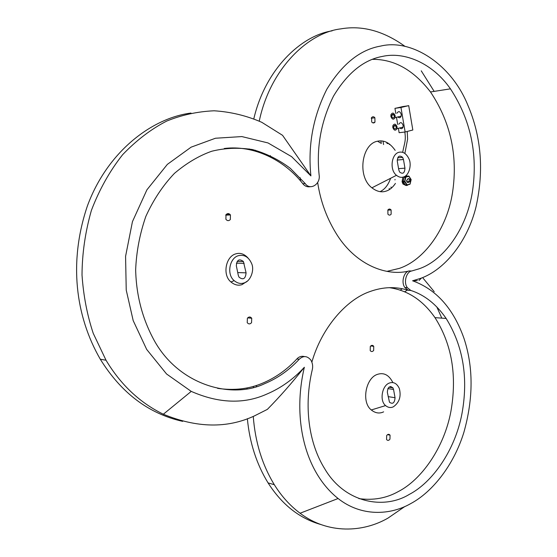 <?xml version="1.0" encoding="UTF-8"?>
<svg xmlns="http://www.w3.org/2000/svg" width="557" height="557" viewBox="0 0 557 557"><rect width="100%" height="100%" fill="white"/><g stroke="black" fill="none" stroke-linecap="round" stroke-linejoin="round"><path stroke-width="0.84" d="M405.336 178.588L405.266 179.055M389.127 209.07L387.881 209.989L387.916 214.187C388.995 215.427 390.074 215.427 391.146 214.194L391.111 209.982C390.039 208.75 388.96 208.743 387.888 209.975M391.007 186.999L391.23 188.259M382.986 141.102L383.592 144.562M377.555 141.186L380.64 143.086M389.406 189.568L389.211 188.454M372.278 122.484L373.343 122.986M381.322 143.428L380.877 140.872M394.962 179.932L395.052 179.396M371.756 345.382L373.378 345.869M390.659 386.495L390.742 387.477M226.233 214.403L229.978 214.361M389.754 144.214L389.211 144.472M387.171 143.567L386.607 142.286L387.171 143.567L388.619 143.414L387.171 143.567M398.993 152.27C391.508 153.913 389.287 169.76 396.459 175.302C398.791 177.161 401.054 177.739 403.261 177.056C408.866 175.984 412.103 164.956 408.88 158.689C406.332 153.544 403.038 151.4 398.993 152.27M403.463 159.49L404.953 168.151C404.647 173.171 402.864 174.466 399.62 172.022L398.791 169.906L397.287 161.217C397.573 156.183 399.348 154.895 402.62 157.346L403.463 159.49L397.197 160.061M395.178 150.362C389.823 142.703 383.787 139.689 377.068 141.304C361.646 144.451 357.058 176.764 371.909 187.813C376.706 191.504 381.35 192.625 385.841 191.19C389.434 190.181 392.629 187.584 395.435 183.406M389.051 383.153C381.991 385.904 379.38 400.755 385.59 405.587C388.145 407.661 390.736 408.065 393.353 406.812C399.376 402.544 401.367 396.424 399.313 388.473C396.863 383.3 393.444 381.524 389.051 383.153M393.548 389.461L395.045 397.726C394.621 402.976 392.769 404.473 389.482 402.224L387.338 392.288C387.728 387.038 389.587 385.541 392.908 387.797L393.548 389.461L387.867 388.605M392.852 382.562C388.918 374.757 383.564 372.097 376.783 374.589C365.531 378.837 361.347 402.363 371.289 409.959C375.369 413.21 379.484 413.837 383.634 411.846M238.417 255.677C244.356 254.347 248.791 257.042 251.715 263.76C254.646 270.354 250.385 281.494 244.022 282.942C240.708 284.084 237.421 283.311 234.17 280.631C226.365 274.434 229.568 257.968 238.417 255.677M238.312 275.388L239.016 277.163C243.179 280.282 245.533 278.841 246.083 272.846L243.416 261.518C239.204 258.385 236.843 259.82 236.335 265.821L238.312 275.388M254.291 415.968L267.36 409.381C279.948 396.605 292.279 382.562 304.359 367.265C293.469 379.136 280.972 388.062 266.88 394.057C244.001 404.333 218.79 403.442 191.239 391.39L166.571 373.991L146.686 349.434L133.193 320.616L126.23 290.079L125.576 256.324L132.448 221.637L146.902 189.846L167.351 164.378L191.107 147.166L215.462 138.24L241.863 136.576L268.021 142.94L291.617 156.663L310.91 175.908L282.552 135.316L261.79 122.31C246.591 115.675 230.702 111.839 214.111 110.787C197.512 111.532 181.742 114.951 166.787 121.043C151.246 128.994 136.528 140.211 122.631 154.693C109.736 171.013 99.32 189.589 91.39 210.414C85.263 231.942 82.137 253.47 82.018 275.005C83.432 295.649 87.171 315.095 93.242 333.344L106.018 360.219C120.695 384.713 139.807 402.711 163.34 414.227C196.774 427.992 227.089 428.577 254.291 415.968M249.097 149.603L249.146 148.9M253.825 118.752C265.376 69.214 301.072 35.557 332.16 30.844M405.099 46.44C383.634 30.969 362.168 25.121 340.703 28.894C308.334 32.647 270.305 68.386 259.256 121.099M255.21 150.181L255.162 151.065M421.245 70.83L434.168 91.383M402.265 288.742L400.295 290.127M253.261 416.406C255.203 442.112 262.222 464.872 274.322 484.701C281.48 496.21 290.072 505.721 300.084 513.234C328.191 534.49 363.241 532.429 387.999 518.101L404.876 506.494M434.23 291.694L423.09 278.201M436.827 306.956L441.798 318.138M404.674 291.777L407.376 290.03L404.751 291.805M320.825 524.513C299.513 518.476 281.933 504.6 268.07 482.898C256.561 464.106 249.654 442.697 247.357 418.683M247.016 388.737L247.078 387.888M310.91 175.908C307.756 145.635 313.048 116.782 326.778 89.35C342.158 64.02 360.135 49.594 380.703 46.071C411.56 38.53 451.17 64.104 467.727 104.897C481.311 136.549 484.089 170.505 476.047 206.779C467.26 242.511 444.18 269.978 420.709 278.333L412.598 280.791L417.318 280.631M412.598 280.791C436.312 289.362 453.447 308.585 464.002 338.454C473.457 367.07 473.422 398.346 463.897 432.281C453.76 465.269 432.385 491.977 410.927 503.493C390.165 515.483 361.096 516.736 338.099 498.515C304.804 472.064 292.16 418.857 304.359 367.265M253.512 386.328L253.421 387.373M182.668 421.364C148.733 413.747 121.28 393.033 100.309 359.237C75.334 316.007 68.546 261.588 87.421 205.86C107.494 151.337 152.186 118 190.981 113.057M270.403 157.004L270.43 155.626M256.505 385.416L256.401 386.558M419.003 280.484L421.468 278.04M305.208 183.559C310.124 190.912 320.783 184.144 319.119 174.891C316.272 147.382 321.062 121.141 333.49 96.152C347.408 73.03 363.742 59.78 382.485 56.403C404.633 51.404 432.608 63.185 450.446 88.841C470.581 119.658 477.941 153.732 472.517 191.065C466.919 229.031 443.463 260.606 419.066 268.815L411.63 271.008C406.617 271.558 403.198 282.169 407.32 287.663L410.788 290.441C424.504 294.876 436.291 304.213 446.143 318.451C463.278 346.224 468.521 378.133 461.864 414.171C454.916 450.481 432.364 482.473 409.277 494.407C383.975 509.975 344.762 503.006 324.745 468.813C308.522 442.912 303.746 405.58 312.254 369.785C313.076 366.478 312.637 363.268 310.924 360.163C307.248 355.756 303.342 355.457 299.213 359.279C289.167 370.12 277.678 378.238 264.735 383.634C231.879 399.571 179.396 385.388 154.54 341.058C142.557 319.391 136.263 295.649 135.657 269.832C136.374 251.785 139.765 233.989 145.823 216.45C153.426 199.761 162.971 185.397 174.452 173.359C186.581 163.09 199.016 155.723 211.751 151.239C224.882 147.981 238.452 147.417 252.453 149.541C266.149 153.363 278.765 159.615 290.301 168.311L305.208 183.559L302.834 183.733C304.839 186.24 307.367 187.222 310.423 186.679M390.965 387.505L390.889 386.495M380.083 191.636C384.671 189.519 388.194 185.063 390.638 178.268M389.294 287.663C407.627 290.239 422.86 300.23 434.982 317.643C451.88 344.24 457.186 375.495 450.905 411.4C444.187 447.647 421.531 479.737 398.29 491.573C386.412 498.237 373.26 500.576 358.847 498.606M370.28 346.489L370.21 350.611C371.317 351.913 372.466 351.85 373.663 350.423L373.733 346.301C372.633 344.999 371.484 345.062 370.28 346.489M386.676 435.539L386.565 439.529C387.637 440.789 388.772 440.664 389.956 439.16L390.06 435.17C388.995 433.924 387.867 434.042 386.676 435.539M304.519 356.571C301.532 355.86 298.977 356.654 296.86 358.966C286.827 369.778 275.346 377.869 262.424 383.244C248.993 389.002 234.044 390.708 217.585 388.347M224.241 148.496C253.546 144.792 284.397 159.936 302.834 183.733M247.301 281.139L242.086 284.592C238.347 285.88 234.643 285.01 230.967 281.995C222.146 275.019 225.766 256.443 235.757 253.874C240.13 252.544 244.196 253.888 247.962 257.919M226.017 214.661L225.884 219.256C227.284 220.983 228.767 221.08 230.326 219.549L230.452 214.96C229.059 213.24 227.583 213.143 226.017 214.661M247.392 318.207L247.217 322.642C248.568 324.285 250.009 324.299 251.555 322.677L251.722 318.249C250.385 316.606 248.937 316.592 247.392 318.207M372.41 59.341C394.161 59.139 413.517 70.008 430.491 91.961C450.592 122.122 457.958 155.507 452.59 192.13C447.048 229.366 423.689 260.321 399.418 268.356L386.899 271.377M300.557 180.983L300.139 177.662M398.401 157.735L398.185 157.018M371.61 117.576L371.7 121.955C372.807 123.236 373.9 123.292 374.972 122.129L374.882 117.75C373.768 116.476 372.682 116.42 371.61 117.576M317.664 182.48C320.512 201.648 327.119 219.354 337.486 235.583C357.121 265.898 387.63 276.599 409.179 270.939C404.166 271.496 400.755 282.079 404.876 287.551L408.344 290.329C395.971 286.389 383.188 286.792 369.994 291.541C346.057 299.652 321.5 328.219 311.878 362.106M409.465 178.922L408.956 181.464L409.98 181.902L410.481 179.361L409.465 178.922M406.276 175.302L406.359 175.796L407.383 176.082M402.829 177.405L402.07 181.7L403.01 184.047L406.13 185.481M404.173 176.715L402.92 181.645L403.86 183.991C405.336 185.704 406.791 185.954 408.232 184.75M408.991 176.186L411.143 179.577L409.987 184.228L406.916 185.091L404.626 181.805L405.371 177.244L408.58 175.991L411.15 179.605L410.119 183.977L407.118 184.84L404.862 181.276L405.9 177.063L409.04 176.332M409.165 181.958C408.023 183.114 407.146 182.766 406.519 180.907L408.302 178.456L408.998 178.957M406.958 185.098L405.329 185.001L403.157 181.596L404.006 177.342L405.705 177.307M405.9 177.063L404.319 176.938L407.348 176.082M406.694 184.917L405.322 184.987L406.979 184.729M408.455 181.498L406.819 181.61L406.519 180.83L407.668 179.048M391.738 116.309L391.78 115.243C392.699 113.809 393.541 114.046 394.307 115.953L394.265 117.019C393.346 118.453 392.504 118.216 391.738 116.309M395.171 115.835C393.89 112.653 392.483 112.256 390.951 114.651L390.882 116.427C392.156 119.602 393.562 119.999 395.101 117.611L395.171 115.835M397.865 116.935C399.292 118.209 400.399 117.938 401.172 116.121L401.249 114.359C399.975 111.191 398.568 110.801 397.03 113.182M393.639 127.337L393.681 126.286C394.6 124.859 395.442 125.102 396.215 127.01L396.166 128.061C395.247 129.482 394.405 129.245 393.639 127.337M397.071 126.905C395.79 123.724 394.384 123.32 392.852 125.687L392.782 127.442C394.064 130.617 395.47 131.02 397.002 128.653L397.071 126.905M399.787 127.95C401.207 129.175 402.3 128.904 403.059 127.121L403.129 125.381C401.848 122.213 400.441 121.809 398.909 124.169M398.366 128.305L399.125 132.705L405.141 131.988L400.963 107.48L394.948 108.35L395.825 113.475M394.948 108.35L408.713 105.635L412.828 130.011L405.141 131.988M402.683 106.596L406.993 105.969L396.661 108.023L402.683 106.596L402.746 106.972M408.713 105.635L400.963 107.48M400.135 128.263L400.065 127.88M398.255 117.297L398.178 116.859M396.473 117.269L397.712 124.469M388.87 434.314L388.306 434.822L388.87 434.314M371.463 117.799L372.257 118.112M411.63 271.008L409.179 270.939M410.788 290.441L408.344 290.329M299.213 359.279L296.86 358.966M236.391 263.162L244.133 263.329M237.728 272.568L246.083 272.846M398.575 168.667L404.953 168.151M388.132 396.626L395.045 397.726M403.268 181.895L404.925 181.631M403.164 181.297L404.862 181.276M407.216 176.089L408.789 176.221M396.459 175.302L371.909 187.813M385.59 405.587L371.289 409.959M163.34 414.227L191.239 391.39M274.329 484.701L268.07 482.905M106.018 360.219L100.309 359.23M300.084 513.234L338.099 498.515M404.876 287.551L407.32 287.663M371.247 118.251L374.882 117.75M387.797 210.107L391.111 209.982M370.697 345.974L373.733 346.301M387.484 434.655L390.06 435.17M225.71 215.141L230.452 214.96M247.656 317.887L251.722 318.249M237.171 261.4L243.416 261.518M397.698 157.805L402.62 157.346M388.939 387.206L392.908 387.797M446.143 318.451L434.982 317.643M450.446 88.841L430.491 91.961M230.967 281.995L234.17 280.631M406.819 181.61L408.956 181.464M402.683 152.34C404.361 143.163 406.144 141.116 404.835 132.023M407.244 131.445L407.606 139.173L404.862 153.412M403.01 184.047L403.86 183.991M407.828 179.034L408.302 178.456M393.764 114.763L391.78 115.243M395.637 125.791L393.681 126.286M401.172 116.121L395.101 117.611M403.059 127.121L397.002 128.653M373.879 122.275L374.603 122.533"/></g></svg>
